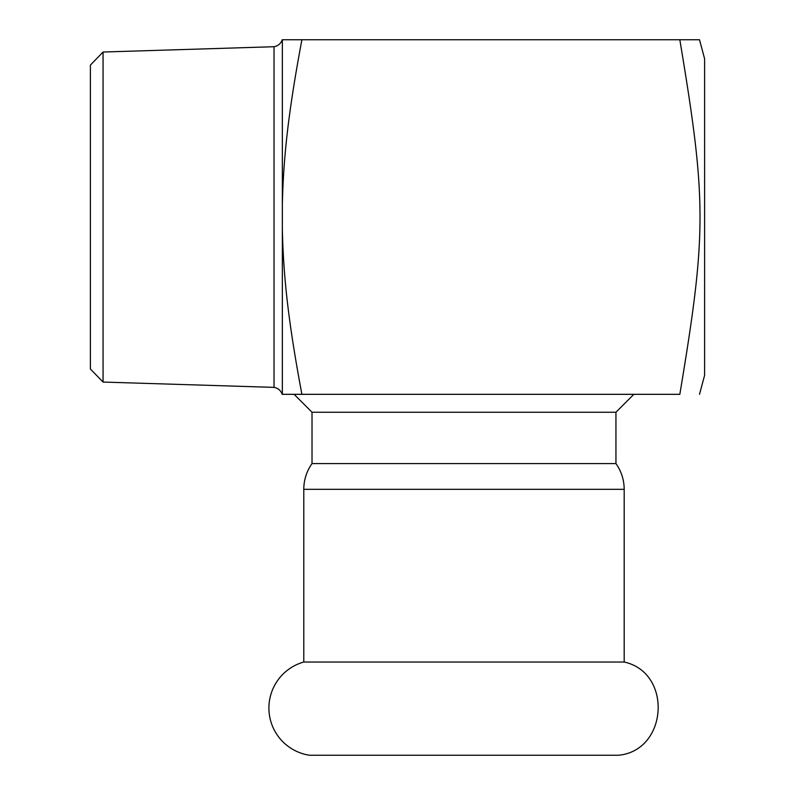 <?xml version="1.0" encoding="UTF-8"?>
<svg xmlns="http://www.w3.org/2000/svg" width="795" height="795" viewBox="0 0 795 795"><rect width="100%" height="100%" fill="white"/><g stroke="black" fill="none" stroke-linecap="round" stroke-linejoin="round"><path stroke-width="1.19" d="M463.982 755.25L309.484 755.25A47.77 47.77 0 0 1 303.789 662.026L624.184 662.026C672.699 672.649 667.929 750.619 618.48 755.25L463.982 755.25M312.018 463.584L312.018 412.247L615.946 412.247L615.946 463.584L312.018 463.584A44.321 44.321 0 0 0 303.789 489.313L303.789 662.026M312.018 412.247L294.11 394.33L301.901 394.33L282.344 394.33L282.344 39.75L301.901 39.75C287.77 115.066 283.447 158.871 282.344 204.593M103.062 52.033L90.401 65.081L90.401 368.999L103.062 382.057L103.062 52.033L274.027 46.716L274.027 387.374C278.091 388.129 280.814 390.454 282.215 394.33M282.344 229.487C283.447 275.219 287.77 319.014 301.901 394.33L679.824 394.33C706.745 233.064 706.745 201.026 679.824 39.75L699.501 39.75L704.599 58.75L704.599 375.339L699.501 394.33M679.824 394.33C706.745 394.33 706.745 394.33 679.824 394.33C706.745 394.33 706.745 394.33 679.824 394.33M301.901 39.75L679.824 39.75M615.946 463.584C621.362 471.306 624.115 479.882 624.184 489.313L303.789 489.313M624.184 489.313L624.184 662.026M615.946 412.247L633.854 394.33M274.027 46.716C278.091 45.951 280.814 43.636 282.215 39.75M103.062 382.057L274.027 387.374"/></g></svg>

